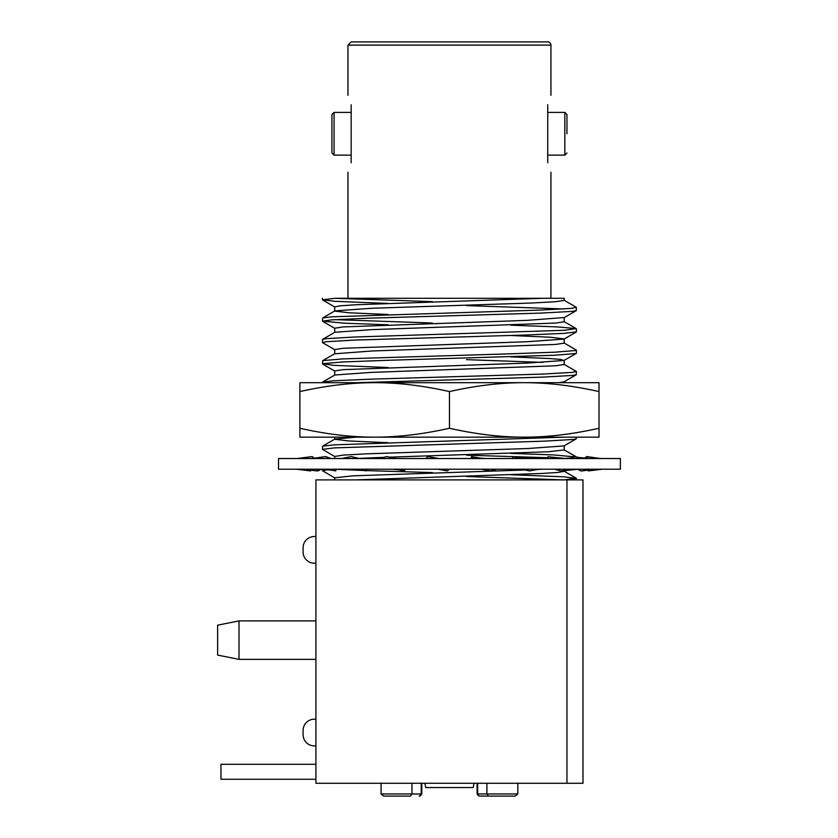 <?xml version="1.0" encoding="UTF-8"?>
<svg xmlns="http://www.w3.org/2000/svg" width="838" height="838" viewBox="0 0 838 838"><rect width="100%" height="100%" fill="white"/><g stroke="black" fill="none" stroke-linecap="round" stroke-linejoin="round"><path stroke-width="1.26" d="M510.751 474.737L563.765 476.832L576.408 478.372L563.869 479.891L466.536 476.529M510.751 453.379L553.75 454.94L576.397 457.003M573.213 457.768L564.131 458.512M336.185 469.28L364.3 470.527M366.321 470.6L432.356 472.569M334.865 477.964L322.504 470.736L328.213 469.709M563.22 458.491L559.009 458.25M547.696 457.716L466.536 455.17M563.859 437.164L334.425 444.831L322.62 446.162L322.494 449.336M334.854 456.595L322.483 449.367L334.32 447.89L544.49 441.144L573.077 439.468L576.251 438.84L576.397 437.164M564.026 364.31L576.251 371.381L572.364 372.397L542.479 374.083L371.224 379.143L333.095 380.819L322.63 382.065L322.494 382.683M357.627 382.683L542.301 377.142L572.302 375.455L576.251 374.743L576.397 371.538M564.037 342.952L576.261 350.022L575.821 350.504L554.819 352.19L508.477 353.877L342.438 358.926L322.819 360.612L322.494 363.87M388.151 367.536L333.754 365.347L322.798 363.661L342.302 361.985L387.554 360.298L554.672 355.239L575.79 353.552L576.397 353.227L576.397 350.179M510.751 325.186L557.322 326.925L576.177 328.601L564.571 330.287L354.401 337.023L325.814 338.709L322.504 339.495M334.865 349.771L322.64 342.7L325.752 341.768L354.233 340.081L525.08 335.032L564.466 333.346L576.397 331.817M564.026 300.214L576.251 307.284L571.516 308.394L540.238 310.081L331.827 316.816L322.63 317.969L322.494 321.174L331.733 319.865L368.5 318.189L540.06 313.129L571.443 311.443L576.251 310.647L576.397 307.441M335.022 319.655L432.356 323.007M388.141 324.798L345.141 323.238L322.494 321.174M563.859 308.971L466.536 305.608M388.151 314.501L348.954 312.784L334.708 311.076M322.63 317.969L334.854 310.898L371.444 308.279L531.596 303.021L555.73 301.701L564.173 300.392L564.184 298.286L542.867 298.286L356.768 304.718L340.375 305.786L334.708 306.897M322.64 339.338L334.865 332.267L371.538 329.638L555.741 323.07L564.194 321.761L564.184 317.623M334.708 332.361L334.708 328.224L343.151 326.914L527.395 320.346L564.173 317.539M334.708 353.804L371.527 351.007L555.72 344.439L564.184 343.119L564.184 339.002M334.708 353.709L334.708 349.593L343.171 348.283L527.458 341.705L564.037 339.076L576.272 332.016M564.194 338.908L549.948 337.201L510.751 335.483M322.63 382.065L334.854 374.995L371.433 372.376L555.72 365.797L564.173 364.488L564.184 360.371M542.867 362.383L466.536 359.659M334.708 375.089L334.708 370.962L343.161 369.642L527.343 363.074L564.037 360.455L560.559 359.418L549.938 358.559L510.751 356.852M558.883 382.683L564.026 381.814L576.251 374.743M388.141 442.694L348.943 440.977L334.697 439.269M322.62 446.162L334.854 439.091L356.035 437.164M358.842 458.386L384.003 457.359M389.461 457.16L548.429 451.755L564.184 449.954L564.184 445.816M334.708 456.459L343.151 455.107L367.274 453.798L527.353 448.54L564.026 445.91L576.251 438.84M314.313 745.893L315.916 745.893L314.313 745.893A11.219 11.219 0 0 1 303.094 734.675L303.094 730.401A11.219 11.219 0 0 1 314.313 719.182L315.916 719.182L314.313 719.182M314.313 563.22L315.916 563.22L314.313 563.22A11.219 11.219 0 0 1 303.094 552.001L303.094 547.727A11.219 11.219 0 0 1 314.313 536.509L315.916 536.509L314.313 536.509M303.094 552.001L303.094 547.727M303.094 734.675L303.094 730.401M424.876 783.279L425.725 787.552L473.166 787.552L474.015 783.279M315.916 479.891L315.916 783.279L582.976 783.279L582.976 479.891L315.916 479.891M411.971 783.279L411.971 793.963L410.484 796.1L383.699 796.1L410.484 796.1L383.699 796.1L381.081 793.963L381.081 783.279M421.797 783.279L421.797 793.963L419.168 796.1A2.137 2.064 90 0 0 421.221 793.963L381.081 793.963M515.192 796.1L479.231 796.1L515.192 796.1L517.811 793.963L477.67 793.963A2.137 2.064 90 0 0 479.724 796.1L515.192 796.1M488.407 796.1L486.92 793.963L486.92 783.279M506.508 796.1L479.724 796.1M517.811 783.279L517.811 793.963M334.708 479.891L334.708 477.786L353.028 475.837L525.154 469.992M537.849 469.448L542.856 469.207M388.141 303.44L335.127 301.334L322.483 299.805L335.022 298.286L542.867 298.286M356.024 479.891L542.123 473.46L558.517 472.391L564.184 471.281M335.022 298.286L432.356 301.649M217.629 625.179L217.629 655.086L238.998 659.359L238.998 620.906L217.629 625.179M331.932 133.776L331.932 114.544L331.932 152.998L334.069 155.135L334.069 112.407L331.932 114.544M566.959 133.776L566.959 114.544L564.822 112.407L564.822 155.135L566.959 152.998M547.727 41.9L351.164 41.9L347.959 45.105L550.933 45.105A3.205 3.205 0 0 0 547.727 41.9M351.164 162.729C346.995 175.31 346.995 175.31 351.164 162.729L351.164 104.813C346.995 92.232 346.995 92.232 351.164 104.813M547.727 104.813C551.896 92.232 551.896 92.232 547.727 104.813L547.727 162.729C551.896 175.31 551.896 175.31 547.727 162.729M220.97 779.256L315.916 779.256L220.97 779.256L220.97 764.298L315.916 764.298M599.002 391.576C572.364 385.595 547.434 382.631 524.221 382.683L599.002 382.683L599.002 437.164L524.221 437.164C547.434 437.206 572.364 434.241 599.002 428.26M449.451 391.576C422.802 385.595 397.882 382.631 374.67 382.683L524.221 382.683C501.009 382.631 476.089 385.595 449.451 391.576L449.451 428.26C476.089 434.241 501.009 437.206 524.221 437.164L374.67 437.164C397.882 437.206 422.802 434.241 449.451 428.26M374.67 382.683C351.457 382.631 326.527 385.595 299.889 391.576L299.889 382.683L374.67 382.683M299.889 428.26C326.527 434.241 351.457 437.206 374.67 437.164L299.889 437.164L299.889 391.576M550.545 382.683L524.221 382.683M325.05 456.668A139.307 22.364 176.2 0 1 325.217 456.605L325.846 456.605A138.878 20.541 -174.7 0 0 331.167 458.522M321.373 469.228A138.878 22.301 -3.8 0 0 318.136 470.893L317.612 469.207M318.021 469.207L318.136 470.893M314.103 458.25L325.217 456.605M316.9 470.799L317.728 470.904M376.671 458.522A138.878 12.633 171.5 0 1 382.065 457.422M297.134 458.522L311.83 456.605A139.307 24.113 179.2 0 1 311.83 456.605L312.333 456.605A138.878 23.443 -177.6 0 0 314.281 458.386M310.793 470.118A138.878 24.04 -0.8 0 0 310.72 470.893L310.29 470.055M310.709 470.108L310.72 470.893M296.683 469.207L310.301 470.904M330.801 458.522A139.307 20.604 -174.7 0 1 325.458 456.605L313.381 458.522M336.195 469.207L335.692 470.904L335.849 469.207M325.856 469.207L335.692 470.904M313.936 458.438A139.307 23.516 -177.6 0 1 311.914 456.605L298.579 458.522M316.963 469.207L316.492 470.904L316.555 469.207M304.163 469.207L316.492 470.904M564.184 470.61A139.307 20.604 174.7 0 0 565.189 470.296M577.518 469.228L564.184 470.736M584.788 458.25A138.878 23.443 177.6 0 0 586.558 456.605L586.621 458.135M582.221 470.767A138.878 23.443 -2.4 0 1 582.001 470.893L582.41 470.904A139.307 23.516 177.6 0 0 582.745 470.705M588.098 470.118L582.41 470.904M359.439 458.522A138.878 15.629 -172.4 0 1 351.447 456.605L351.143 456.605A139.307 15.681 -172.4 0 0 359.167 458.522M366.51 469.207L366.028 470.904A139.307 15.681 -172.4 0 1 364.813 470.631L351.227 469.207M366.258 469.207L366.028 470.904L359.659 469.207M341.506 458.522L351.143 456.605M620.371 469.207L278.52 469.207L278.52 458.522L620.371 458.522L620.371 469.207M396.531 458.522A138.878 9.187 -170.7 0 1 386.643 456.605L386.454 456.605A139.307 9.218 -170.7 0 0 396.364 458.522M404.943 469.207L404.534 470.904A139.307 9.218 -170.7 0 1 398.469 469.772L392.184 469.207M404.806 469.207L404.534 470.904L402.24 469.207M380.19 458.522L386.454 456.605M485.37 458.522L479.367 458.009A139.307 5.688 -170.3 0 0 471.501 456.605L471.103 458.522M481.19 469.207A138.878 5.667 9.7 0 1 490.398 470.893L490.534 470.904A139.307 5.688 -170.3 0 0 481.295 469.207M473.449 458.522L471.501 456.605L471.176 458.522M496.651 469.207L490.534 470.904M585.605 458.522L573.674 456.605L573.161 458.522M577.487 469.207A138.878 22.301 3.8 0 1 580.755 470.893L581.163 470.904A139.307 22.364 -176.2 0 0 577.885 469.207M573.674 456.605L573.548 458.522M594.729 469.207L581.163 470.904M600.343 458.522L587.061 456.605L586.621 458.386M588.087 470.034A138.878 24.04 0.8 0 1 588.171 470.893L588.59 470.904A139.307 24.113 -179.2 0 0 588.496 469.982M587.061 456.605L587.04 458.417M602.208 469.207L588.59 470.904M557.542 458.522L548.125 456.605L547.612 458.522M554.599 469.207A138.878 18.363 6.5 0 1 560.496 470.893L560.832 470.904A139.307 18.426 -173.5 0 0 554.924 469.207M548.125 456.605L547.905 458.522M573.035 469.207L560.832 470.904M529.49 458.522L516.198 457.255A139.307 12.675 -171.5 0 0 512.919 456.605L512.437 458.522M521.425 469.207A138.878 12.633 8.5 0 1 529.354 470.893L529.606 470.904A139.307 12.675 -171.5 0 0 521.645 469.207M518.9 458.522L512.919 456.605L512.636 458.522M539.243 469.207L529.606 470.904M438.798 458.522A138.878 1.854 -170 0 1 427.988 456.605L427.925 456.605A139.307 1.854 -170 0 0 438.766 458.522M449.451 469.207L447.429 470.904A139.307 1.854 -170 0 1 437.834 469.207M425.662 458.522L427.925 456.605M421.797 793.963L421.221 793.963L421.221 783.279M477.67 783.279L477.67 793.963L477.094 793.963L479.231 796.1M566.959 479.891L566.959 783.279M576.397 479.891L576.397 478.372M322.494 470.736L322.494 469.259M576.397 331.858L576.397 328.81M322.494 342.543L322.494 339.495M334.708 310.992L334.708 306.865M564.184 382.683L564.184 381.719M334.708 439.175L334.708 437.164M334.708 458.522L334.708 456.417M477.094 783.279L477.094 793.963M334.854 307.033L322.62 299.962M334.854 328.402L322.63 321.331M564.026 317.717L576.251 310.647M334.854 371.129L322.62 364.059M564.037 360.455L576.261 353.385M564.184 471.312L564.184 470.432M576.272 328.653L564.037 321.583M322.62 360.696L334.854 353.626M576.261 456.846L564.037 449.776M576.272 478.215L564.037 471.145M322.494 299.805L322.494 298.286M315.916 620.906L238.998 620.906M315.916 659.359L238.998 659.359M351.164 112.407L334.069 112.407M351.164 155.135L334.069 155.135M564.822 112.407L547.727 112.407M564.822 155.135L547.727 155.135M550.933 298.286L550.933 172.23M550.933 95.312L550.933 45.105M347.959 298.286L347.959 172.23M347.959 95.312L347.959 45.105M334.708 458.512L333.105 458.522M331.775 470.233L319.875 469.207M307.389 469.657L301.209 469.207M580.325 457.674L590.685 458.522M598.479 458.26L601.757 458.522M549.665 456.92L565.786 458.522"/></g></svg>
